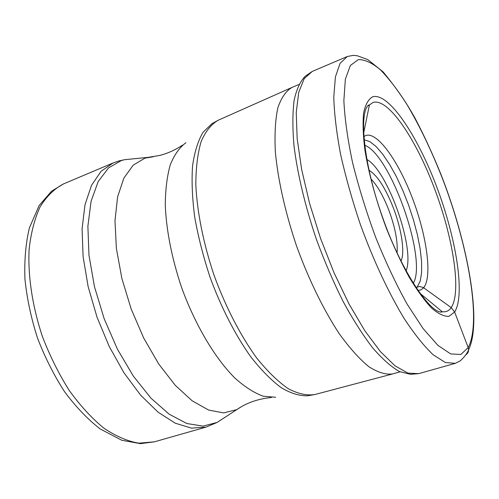 <?xml version="1.0" encoding="UTF-8"?>
<svg xmlns="http://www.w3.org/2000/svg" width="499" height="499" viewBox="0 0 499 499"><rect width="100%" height="100%" fill="white"/><g stroke="black" fill="none" stroke-linecap="round" stroke-linejoin="round"><path stroke-width="0.75" d="M410.39 374.306L399.412 371.537C391.16 366.796 382.234 358.887 372.628 347.815C362.785 334.979 352.943 319.522 343.094 301.44C333.463 282.153 324.612 261.601 316.553 239.769C305.282 206.736 297.479 174.014 294.005 145.783C292.47 127.956 292.52 112.699 294.167 100.012C296.649 89.022 300.392 81.056 305.394 76.116M368.986 170.234C377.256 175.261 385.359 187.774 393.306 207.759C401.589 229.103 405.151 252.687 400.99 261.108M400.03 371.83L392.682 373.926C385.796 374.868 377.868 372.472 368.904 366.753C359.473 359.031 349.599 348.034 339.289 333.762C323.789 310.266 308.881 279.852 296.811 246.718C285.459 213.335 278.024 180.289 275.379 152.264C274.475 134.68 275.28 119.928 277.793 108.002C281.193 97.923 285.871 91.092 291.828 87.512L298.87 84.537M371.05 179.047C377.381 185.665 383.263 195.914 388.696 209.792C395.121 227.095 397.915 241.485 397.073 252.949M416.01 287.436L419.628 286.47L423.252 287.486L451.227 307.627L454.62 312.006L468.193 347.597C469.147 350.71 468.311 353.155 465.667 354.926M418.742 373.645L407.951 373.121L395.021 365.842L380.425 351.633L364.825 330.762L349.032 303.991L333.962 272.616L320.526 238.366L309.542 203.255L301.627 169.361L297.161 138.61L296.244 112.562L298.72 92.346L304.234 78.568L312.318 71.401L347.273 56.518L340.05 63.379L335.403 76.971L333.775 97.149C334.261 113.678 336.538 132.746 340.599 154.353C345.676 176.989 352.25 200.324 360.328 224.357C373.283 260.104 388.709 293.081 404.265 318.68C414.526 334.243 424.187 346.294 433.244 354.839L445.382 362.517L455.306 363.341L418.742 373.645L410.771 374.294M358.319 59.637L350.367 65.469L345.358 79.191L343.867 100.636C344.722 118.531 347.628 139.246 352.6 162.774C358.725 187.331 366.428 212.218 375.716 237.443C385.658 262.012 396.106 284.212 407.072 304.041L423.083 328.554L437.897 345.345L450.684 353.928L460.895 354.465L468.212 347.554C481.541 322.173 468.667 247.71 443.361 180.9C432.14 151.902 419.834 126.147 406.448 103.63C397.584 89.832 388.921 78.574 380.45 69.872C372.248 62.911 364.881 59.493 358.351 59.624L358.319 59.637M454.62 312.006L448.882 316.329C444.01 316.591 438.216 313.809 431.498 307.977C424.362 300.361 416.852 289.969 408.962 276.802C401.059 262.268 393.549 246.144 386.419 228.43C376.096 200.579 368.923 174.438 364.906 150.006C363.047 135.135 362.63 122.729 363.646 112.786C365.449 104.516 368.418 99.201 372.547 96.85C388.359 91.941 417.139 134.905 436.613 186.595C456.236 238.229 465.455 295.071 454.62 312.006M372.953 102.495C387.985 97.492 415.586 138.373 434.249 187.892C453.061 237.349 461.743 291.715 451.227 307.627C448.963 310.921 445.944 312.274 442.183 311.694L441.584 312.106C429.227 312.692 400.279 268.699 382.334 216.603C363.677 164.764 358.675 112.337 368.674 105.052L369.391 105.008L372.953 102.495M418.131 290.48L421.15 289.788L423.651 287.755C432.552 276.783 426.795 235.709 412.392 198.109C398.115 160.435 376.72 130.613 365.362 135.709L363.946 136.601M416.297 287.861L417.345 286.825L420.202 281.112L421.618 272.573L421.586 261.663L420.158 248.901L417.42 234.836L413.503 220.022L408.569 205.027L402.812 190.412L396.431 176.727L389.669 164.508L382.783 154.266L376.04 146.469L369.734 141.535L364.158 139.789M406.055 270.876C415.474 249.3 387.673 170.359 366.815 159.449M413.284 283.301C427.587 259.817 390.53 154.578 364.669 145.228M441.659 311.264L440.792 312.193M368.006 105.476L369.26 105.657M392.682 373.926L314.85 394.534C306.947 395.782 298.084 393.836 288.266 388.702C278.049 381.654 267.558 371.456 256.792 358.114C240.743 336.077 225.816 307.334 214.246 275.791C203.498 243.961 197.13 212.206 195.826 184.979C195.858 167.832 197.648 153.312 201.191 141.417C205.625 131.262 211.314 124.195 218.256 120.215L291.828 87.512M218.256 120.215L211.95 123.696L202.974 132.36C198.034 140.812 194.566 151.97 192.564 165.824C191.529 181.081 192.246 198.197 194.716 217.159C198.215 236.825 203.336 256.86 210.067 277.263C221.151 307.521 235.397 335.222 250.81 356.847C261.17 370.04 271.344 380.35 281.317 387.773C290.961 393.424 299.774 396.094 307.752 395.776L314.85 394.534M275.61 397.254L263.285 396.231C254.284 392.987 244.822 386.937 234.904 378.074C214.938 358.132 195.14 324.893 181.524 287.312C171.868 258.339 166.454 231.112 165.281 205.632C165.362 189.857 167.034 176.247 170.284 164.782C174.344 154.777 179.571 147.411 185.971 142.683M153.193 156.78L144.997 158.127L133.214 165.132L123.852 178.155L117.596 196.912L114.988 220.701L116.379 248.377L121.85 278.392L131.143 308.925L143.706 338.06L158.732 364.014L175.23 385.284L192.184 400.822L208.619 410.059L223.695 412.904L236.769 409.635L241.235 406.804M222.71 418.792L217.177 422.404L203.049 426.14L186.807 423.508L169.149 414.17L150.979 398.196L133.364 376.146L117.396 349.125L104.148 318.68L94.473 286.707L88.972 255.245L87.88 226.215L91.08 201.253L98.178 181.574L108.539 167.901L121.419 160.51L124.669 159.692L131.243 159.038M182.553 145.128C175.205 150.018 167.533 153.474 159.543 155.482L147.941 157.372L124.669 159.692L118.918 160.94L113.042 162.992L101.072 171.319L91.51 185.329L85.005 204.721L82.085 228.823L83.09 256.567L88.123 286.538L96.987 317.083L109.212 346.443L124.07 372.953L140.668 395.208L158.052 412.162L175.268 423.202L191.497 428.13L206.043 427.119L217.177 422.404L236.769 409.635C246.444 402.886 257.995 398.838 271.412 397.491M63.498 183.925L51.584 191.186L39.196 205.445L29.391 227.881C25.717 243.325 24.239 260.422 24.95 279.191C26.971 298.589 31.144 318.194 37.487 338.01C44.954 357.421 53.979 375.323 64.558 391.715C75.761 406.791 87.631 419.197 100.162 428.94L121.775 440.255L140.369 443.648L154.322 441.846L138.897 443.181C127.719 441.316 116.092 436.344 104.017 428.261C91.935 418.405 80.364 405.837 69.299 390.549C58.832 373.963 49.844 355.887 42.34 336.326C32.429 306.511 27.869 276.296 29.073 249.874C30.882 233.133 34.587 218.737 40.188 206.686C46.706 196.232 54.478 188.641 63.498 183.925L113.042 162.992M455.306 363.341L460.328 360.802C464.357 357.134 467.12 353.467 468.611 349.799C482.109 322.136 468.187 243.643 440.866 174.163C432.882 154.515 424.393 136.077 415.399 118.856C407.128 103.624 396.381 87.986 383.151 71.937L367.85 59.63L357.296 55.763L353.242 55.352L347.273 56.518M420.57 293.792L442.183 311.694M363.771 132.491L369.397 104.996M305.694 75.892L312.318 71.401M154.322 441.846L206.043 427.119"/></g></svg>
